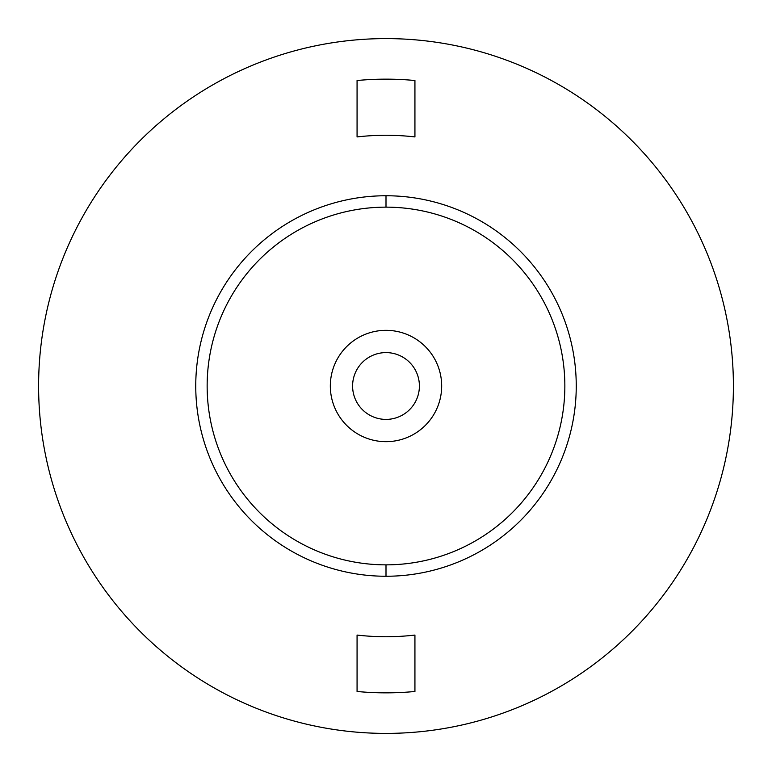 <?xml version="1.0" encoding="UTF-8"?>
<svg xmlns="http://www.w3.org/2000/svg" width="772" height="772" viewBox="0 0 772 772"><rect width="100%" height="100%" fill="white"/><g stroke="black" fill="none" stroke-linecap="round" stroke-linejoin="round"><path stroke-width="1.16" d="M38.6 386A347.4 347.4 0 0 0 386 733.4A347.4 347.4 0 0 0 733.4 386A347.4 347.4 0 0 0 386 38.6A347.4 347.4 0 0 0 38.6 386A347.4 347.4 0 0 0 386 733.4A347.4 347.4 0 0 0 733.4 386A347.4 347.4 0 0 0 386 38.6A347.4 347.4 0 0 0 38.6 386M386 195.75A190.25 190.25 0 0 1 576.25 386A190.25 190.25 0 0 1 386 576.25A190.25 190.25 0 0 1 195.75 386A190.25 190.25 0 0 1 386 195.75A190.25 190.25 0 0 0 195.75 386A190.25 190.25 0 0 0 386 576.25L386 564.853A178.853 178.853 0 0 0 564.853 386A178.853 178.853 0 0 0 386 207.147A178.853 178.853 0 0 0 207.147 386A178.853 178.853 0 0 0 386 564.853A178.853 178.853 0 0 1 207.147 386A178.853 178.853 0 0 1 386 207.147L386 195.75L386 207.147A178.853 178.853 0 0 1 564.853 386A178.853 178.853 0 0 1 386 564.853L386 576.25A190.25 190.25 0 0 0 576.25 386A190.25 190.25 0 0 0 386 195.75M414.931 80.52A306.851 306.851 0 0 0 357.069 80.52L357.069 136.934A250.746 250.746 0 0 1 414.931 136.934L414.931 80.52A306.851 306.851 0 0 0 357.069 80.52L357.069 136.934A250.746 250.746 0 0 1 414.931 136.934L414.931 80.52M414.931 691.48L414.931 635.067A250.746 250.746 0 0 1 357.069 635.067L357.069 691.48A306.851 306.851 0 0 0 414.931 691.48L414.931 635.067A250.746 250.746 0 0 1 357.069 635.067L357.069 691.48A306.851 306.851 0 0 0 414.931 691.48M441.671 386A55.671 55.671 0 0 1 386 441.671A55.671 55.671 0 0 1 330.329 386A55.671 55.671 0 0 1 386 330.329A55.671 55.671 0 0 1 441.671 386A55.671 55.671 0 0 0 386 330.329A55.671 55.671 0 0 0 330.329 386A55.671 55.671 0 0 0 386 441.671A55.671 55.671 0 0 0 441.671 386M352.601 386A33.399 33.399 0 0 0 386 419.399A33.399 33.399 0 0 0 419.399 386A33.399 33.399 0 0 0 386 352.601A33.399 33.399 0 0 0 352.601 386A33.399 33.399 0 0 0 386 419.399A33.399 33.399 0 0 0 419.399 386A33.399 33.399 0 0 0 386 352.601A33.399 33.399 0 0 0 352.601 386"/></g></svg>
